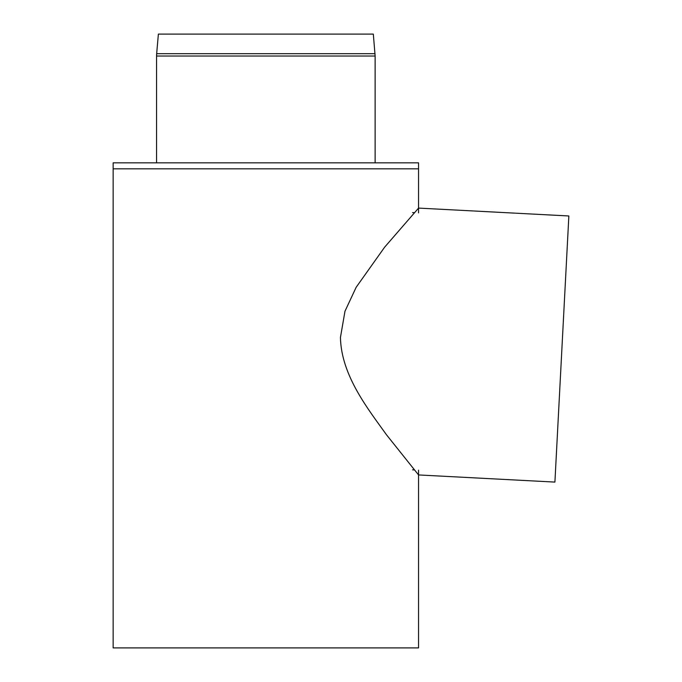 <?xml version="1.0" encoding="UTF-8"?>
<svg xmlns="http://www.w3.org/2000/svg" width="682" height="682" viewBox="0 0 682 682"><rect width="100%" height="100%" fill="white"/><g stroke="black" fill="none" stroke-linecap="round" stroke-linejoin="round"><path stroke-width="1.02" d="M418.552 470.145L418.552 647.9L113.144 647.9L113.144 168.829L418.552 168.829L418.552 212.895M418.552 208.095L384.639 247.174L356.166 287.267L344.981 311.222L340.446 337.428C341.179 375.765 368.749 409.873 386.447 434.724L418.552 474.945L554.909 482.089L568.856 215.972L418.552 208.095M113.144 168.829L418.552 168.829L418.552 162.845L113.144 162.845L113.144 168.829M414.392 469.932L412.567 469.838M375.032 53.682L156.664 53.682L158.377 34.1L373.318 34.1L375.134 56.026L375.134 162.845M156.664 53.682L156.562 56.026L375.134 56.026M412.567 212.579L414.392 212.673M156.562 162.845L156.562 56.026"/></g></svg>
